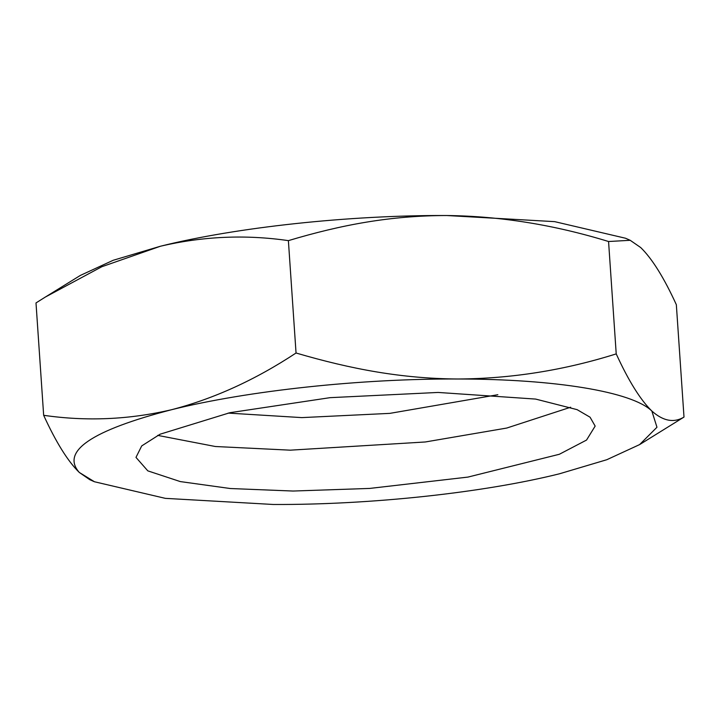 <?xml version="1.0" encoding="UTF-8"?>
<svg xmlns="http://www.w3.org/2000/svg" width="720" height="720" viewBox="0 0 720 720"><rect width="100%" height="100%" fill="white"/><g stroke="black" fill="none" stroke-linecap="round" stroke-linejoin="round"><path stroke-width="1.08" d="M45.279 297.09L80.379 275.409L113.202 260.28L160.452 246.231C236.466 227.214 349.821 215.055 446.733 215.523L554.661 221.643L625.554 238.248L630.198 240.3L608.562 241.515C554.103 224.793 500.157 216.126 446.733 215.523C390.888 215.595 341.811 224.64 288.387 240.633C245.52 234.414 202.869 236.286 160.452 246.231L101.799 266.733L45.279 297.09L36 302.931L43.659 415.305C86.535 421.515 129.177 419.652 171.594 409.707C213.858 398.763 255.339 379.863 296.046 353.007L288.387 240.633M228.141 413.091L301.842 417.609L389.862 413.37L497.844 394.713M608.562 241.515L616.221 353.889C628.56 380.853 640.431 399.906 651.852 411.03C663.174 421.119 673.893 423.135 684 417.069L676.341 304.695C664.002 277.731 652.122 258.678 640.71 247.554L630.198 240.3M157.68 435.384L215.343 446.508L290.259 450.171L425.313 441.972L506.736 428.049L570.681 407.223M296.046 353.007C351.675 369.297 402.003 378.612 457.875 378.999C360.963 378.531 247.608 390.69 171.594 409.707C91.458 430.488 60.696 451.395 79.29 472.446L94.446 481.752L89.802 479.7L79.29 472.446C67.896 461.358 56.025 442.314 43.659 415.305M684 417.069L639.621 444.591L656.964 427.248L651.852 411.03C632.187 391.752 555.372 379.062 457.875 378.999C511.245 378.684 564.021 370.314 616.221 353.889M293.049 491.04L369.63 488.43L467.928 477.09L559.341 454.275L586.539 440.064L595.161 426.087L590.058 417.204L577.107 409.653L535.644 399.078L438.102 392.445L330.057 397.665L229.968 412.695L160.092 434.205L141.705 445.923L135.981 457.389L147.816 470.862L180.279 481.581L230.274 488.52L293.049 491.04M94.446 481.752L165.339 498.357L273.267 504.477C370.179 504.945 483.534 492.786 559.548 473.769L606.798 459.72L639.621 444.591"/></g></svg>
